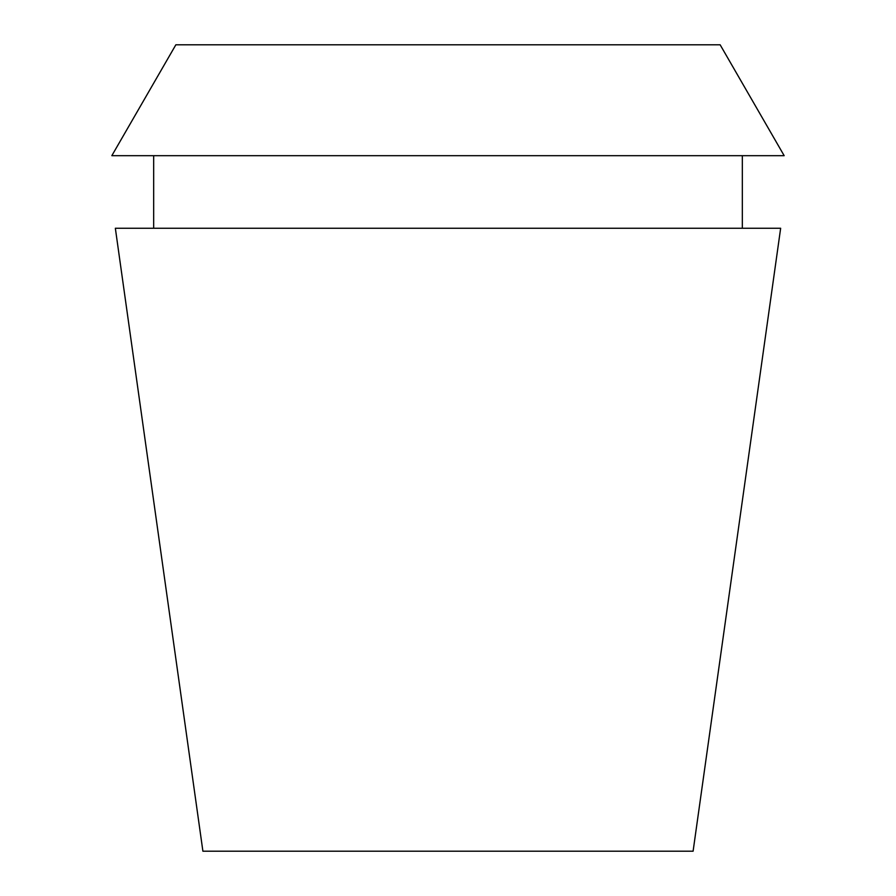<?xml version="1.0" encoding="UTF-8"?>
<svg xmlns="http://www.w3.org/2000/svg" width="896" height="896" viewBox="0 0 896 896"><rect width="100%" height="100%" fill="white"/><g stroke="black" fill="none" stroke-linecap="round" stroke-linejoin="round"><path stroke-width="1.34" d="M720.149 44.8L175.851 44.8L111.832 155.68L784.168 155.68L720.149 44.8M780.651 228.256L115.349 228.256L202.899 851.2L693.101 851.2L780.651 228.256M742.336 228.256L742.336 155.68M153.664 228.256L153.664 155.68"/></g></svg>
